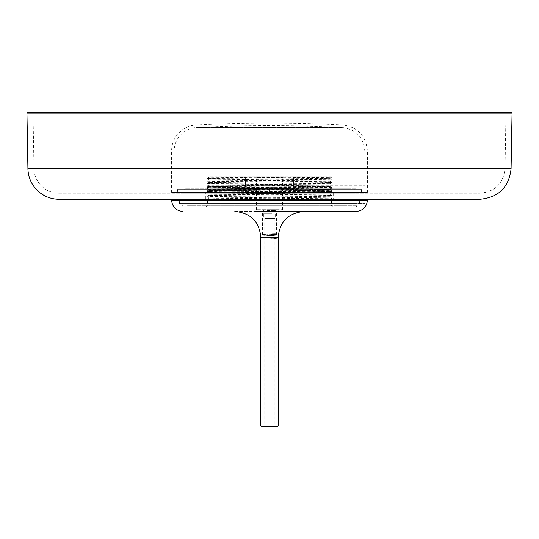 <?xml version="1.0" encoding="UTF-8"?>
<svg xmlns="http://www.w3.org/2000/svg" width="539" height="539" viewBox="0 0 539 539"><rect width="100%" height="100%" fill="white"/><g stroke="black" fill="none" stroke-linecap="round" stroke-linejoin="round"><path stroke-width="0.4" stroke-dasharray="2.69 2.02" d="M267.034 234.115L276.433 234.115L267.034 234.115M271.966 213.323L262.567 213.323L271.966 213.323M267.452 213.323L271.548 213.323L267.452 213.323M295.291 176.765L298.815 176.765L295.291 176.765M295.291 192.012L298.815 192.012L295.291 192.012M241.856 176.765L245.38 176.765L241.856 176.765M241.856 192.012L245.38 192.012L241.856 192.012M329.086 207.084L205.743 207.084L329.086 207.084M349.656 207.084L183.738 207.084L349.656 207.084M187.242 200.151L357.512 200.151L187.242 200.151M185.78 200.151L359.075 200.151L185.78 200.151M184.81 204.052L360.113 204.052L184.81 204.052M358.078 204.052L174.73 204.052L358.078 204.052M179.952 200.151L365.307 200.151L179.952 200.151M366.857 200.151L172.143 200.151M263.739 211.416L275.261 211.416M304.151 211.416L237.113 211.416M234.849 211.416L257.177 211.416M278.164 425.992L260.836 425.992M267.452 218.517L275.261 218.517L267.452 218.517M267.452 210.547L275.261 210.547L267.452 210.547M263.308 209.684L276.123 209.684L263.308 209.684M257.352 209.684L282.497 209.684L257.352 209.684M257.352 177.627L282.497 177.627L257.352 177.627M282.456 176.765L255.641 176.765L282.456 176.765M293.789 177.284L298.815 177.284L293.789 177.284M293.304 176.765L299.334 176.765L293.304 176.765M295.291 190.624L298.815 190.624L295.291 190.624M243.709 190.624L240.185 190.624L243.709 190.624M241.856 177.284L245.38 177.284L241.856 177.284M239.868 176.765L245.899 176.765L239.868 176.765M247.906 176.765L326.937 176.765L208.276 176.765L208.775 177.264L247.906 176.765M331.519 177.264L331.02 176.765L291.559 176.765C325.522 176.981 337.495 177.196 327.469 177.412L331.512 177.264L330.225 178.564L208.775 179.858L207.475 181.158L211.551 181.313L292.333 181.966C325.65 182.182 337.353 182.398 327.449 182.613L331.525 182.465L330.225 183.759L331.519 185.052L330.218 186.359L331.519 187.653L327.456 187.808C340.311 187.592 322.12 187.37 290.481 187.154L211.551 186.507M208.782 179.864L207.481 178.564L291.249 179.359C322.605 179.575 340.116 179.797 327.463 180.013L331.519 179.864L330.218 181.165M211.531 178.712C198.837 178.497 216.476 178.281 247.583 178.065L327.469 177.412M331.519 185.059L247.381 185.861C213.457 186.076 201.512 186.292 211.537 186.507L207.488 186.359L208.782 185.052L330.218 183.765L208.775 182.465L330.225 181.165L208.775 179.864M331.519 179.858L330.225 178.557L208.775 177.264M327.463 180.013C307.257 180.403 200.495 180.787 207.562 181.185L208.856 182.485L207.562 183.779M327.449 182.613C306.981 183.004 200.407 183.388 207.569 183.786L208.775 185.066L330.225 186.359L208.782 187.653M327.456 185.207C337.387 184.998 325.839 184.783 292.812 184.567L207.555 183.786M330.205 194.161L208.788 195.455L330.218 196.755L208.775 198.049L207.481 199.356L209.833 199.47L291.559 200.151L291.094 198.857L216.227 198.258L208.775 198.056L207.488 196.762L211.544 196.903C198.682 196.688 216.887 196.465 248.533 196.25L327.456 195.603C340.17 195.387 322.544 195.172 290.332 194.95L211.544 194.309C201.606 194.094 213.181 193.878 246.276 193.663L331.498 192.861L330.205 194.155L208.795 192.861L330.198 191.561L208.802 190.26L330.212 188.96L208.782 187.66L207.488 186.359M208.788 187.66L207.508 188.967L211.537 189.108L331.465 190.24L247.239 191.062C213.532 191.278 201.626 191.493 211.531 191.709L207.502 191.561L208.802 190.254L207.495 188.953L208.775 188.872L327.456 187.808M331.498 190.26L330.198 191.561L331.498 192.854L211.537 191.709M291.094 198.857L291.559 197.557C325.529 197.773 337.495 197.988 327.449 198.204L331.512 198.056L330.218 196.755L331.512 195.462L327.449 195.603M211.531 196.903L291.559 197.557L291.559 200.151M211.544 194.309L207.495 194.161L208.788 195.455L207.495 196.755M327.469 198.204L208.27 199.289M261.274 426.423L277.726 426.423M264.386 426.423L274.614 426.423L264.386 426.423L274.263 426.079L264.737 426.079L264.737 218.517L274.263 218.517L264.737 218.517M262.655 235.125L276.285 235.846L263.234 235.846L276.109 235.846L262.655 235.125L276.345 234.431L262.891 234.094L263.537 234.546L275.773 235.179L263.234 235.846L262.661 235.213L276.345 234.519L275.779 235.172L276.345 235.812M262.891 234.094L275.773 233.764L276.339 234.425L267.728 234.115M262.877 234.115L276.123 234.115L275.759 233.764L264.123 234.35L262.661 235.119M275.725 234.115L270.335 234.115M267.034 235.846L276.433 235.846L267.034 235.846M262.655 237.894L268.611 237.578C256.14 237.975 266.765 238.103 269.049 238.225C271.11 238.353 282.827 238.481 271.272 238.878L276.339 238.588L276.339 237.578L268.611 237.578L271.272 237.578L271.272 238.878L271.272 237.578L276.096 237.578L275.442 238.016L271.13 238.225C277.686 238.016 277.006 237.793 269.089 237.578L262.931 237.578M254.017 192.706L206.707 192.127L207.286 192.699L272.741 192.706L331.007 192.019L207.993 190.651L331.007 189.438L207.993 188.057L331.007 186.676L243.001 185.787L331.721 185.773L331 186.487L266.259 185.773M272.741 192.706L331.007 192.207L332.287 190.739L331.007 189.432L207.993 190.819L206.707 192.113L332.287 190.739L207.616 189.425L206.7 189.351L207.993 188.05L206.7 186.582L332.28 187.956L331.007 186.481L212.649 187.68L207.993 187.868L226.191 188.205L331.007 189.243L332.287 187.963L218.767 189.068L206.713 189.337L207.993 190.826M177.331 189.236L361.669 189.236L177.331 189.236L177.331 192.356L361.669 192.356L177.331 192.356M241.89 189.236L361.325 189.236L241.89 189.236M240.845 185.773L364.788 185.773L240.845 185.773M284.983 185.773L207.508 185.773L206.707 186.575L284.976 185.773M241.89 192.706L361.325 192.706L241.89 192.706M243.453 192.706L356.131 192.706L243.453 192.706M245.016 192.706L350.929 192.706L245.016 192.706M295.999 192.706L254.024 192.706M331.505 192.706L323.528 192.706L322.895 191.978L331.007 192.207L331.505 192.706M245.016 188.805L350.929 188.805L245.016 188.805M243.453 188.805L356.131 188.805L243.453 188.805M182.869 188.805L182.869 192.706M207.993 190.819L322.895 191.978M171.611 192.356L367.389 192.356L171.611 192.356L171.611 150.947L367.389 150.947L171.611 150.947A25.987 25.987 0 0 1 196.223 124.994L342.777 124.994L196.223 124.994A1386.045 1386.045 0 0 1 342.777 124.994C357.829 127.143 366.035 135.794 367.389 150.947L367.389 192.356M174.212 185.773L174.212 150.947A23.393 23.393 0 0 1 196.364 127.588A1383.445 1383.445 0 0 1 342.636 127.588L196.364 127.588L342.636 127.588C356.191 129.528 363.576 137.31 364.788 150.947L174.212 150.947L364.788 150.947L364.788 185.773M269.359 193.225L355.383 193.225L183.617 193.225L269.359 193.225L269.352 191.406L269.359 193.225M269.641 191.406L269.648 188.805L269.641 191.406M269.352 188.805L269.359 191.406L269.352 188.805L185.47 188.805L269.648 188.805M205.393 193.225L333.607 193.225L205.393 193.225L205.393 199.289L333.607 199.289L205.393 199.289M59.101 199.289L479.899 199.289M479.899 193.225C494.957 191.796 503.332 183.57 505.016 168.539L269.5 168.539L505.016 168.539L505.986 113.001L506.431 112.577L32.569 112.577L33.014 113.001L505.986 113.001L33.014 113.001L33.984 168.539L269.5 168.539L33.984 168.539A25.124 25.124 0 0 0 59.101 193.225L479.899 193.225L59.101 193.225M512.05 113.109L26.95 113.109M27.374 112.664L511.626 112.664M211.686 205.352L331.525 205.352L211.686 205.352M187.505 205.352L356.993 205.352L187.505 205.352M351.273 200.676L182.007 200.676L351.273 200.676M185.456 200.676L359.594 200.676L185.456 200.676M353.705 203.533L179.406 203.533L353.705 203.533M180.221 203.533L364.788 203.533L180.221 203.533M358.563 200.676L174.212 200.676L358.563 200.676M367.376 200.697L171.624 200.697M260.836 237.403L278.164 237.403M235.637 191.965L236.345 190.671L235.637 189.371M27.92 168.646L511.08 168.646M262.567 213.323L262.567 235.846M276.433 213.323L276.433 235.846M298.815 192.012L298.815 176.765M293.62 192.012L293.62 176.765M245.38 192.012L245.38 176.765M240.185 192.012L240.185 176.765M207.475 200.151L207.475 205.352L205.743 207.084M331.525 200.151L331.525 205.352C331.087 205.77 331.66 206.349 333.257 207.084M357.512 200.151L356.993 200.676L356.993 205.352C357.438 205.77 356.858 206.349 355.262 207.084M181.488 200.151L182.007 200.676L182.007 205.352L183.738 207.084M178.887 204.052L179.406 203.533L179.406 200.676L179.925 200.151M360.113 204.052L359.594 203.533L359.594 200.676L359.075 200.151M365.307 200.151L364.788 200.676L364.788 203.533L364.27 204.052M173.693 200.151L174.212 200.676L174.212 203.533L174.73 204.052M262.877 209.684L263.739 210.547L263.739 218.517M276.123 209.684L275.261 210.547L275.261 218.517M282.497 209.684L282.497 177.627L283.359 176.765M256.503 209.684L256.503 177.627L255.641 176.765M298.815 190.624L298.815 177.284L299.334 176.765M293.62 190.624L293.62 177.284L293.101 176.765M245.38 190.624L245.38 177.284L245.899 176.765M240.185 190.624L240.185 177.284L239.666 176.765M207.475 183.759L208.775 182.458L207.475 181.165M330.225 181.158L331.525 182.458M208.782 177.264L207.481 178.557M331.505 190.254L330.205 188.953L331.505 187.66M207.502 191.561L208.802 192.861L207.495 194.155M330.205 194.155L331.505 195.462M331.525 199.289L331.525 198.056M274.263 218.517L274.263 426.079L274.614 426.423M275.786 233.771L276.123 234.115M276.339 238.582L275.773 237.928M361.325 192.706L361.325 189.236M177.675 192.706L177.675 189.236M350.929 192.706L350.929 188.805M188.071 192.706L188.071 188.805M356.131 188.805L356.131 192.706M361.669 189.236L361.669 192.356M187.329 193.225L188.071 191.406L185.47 188.805L182.869 191.406L183.617 193.225M351.671 193.225L350.929 191.406L353.53 188.805L356.131 191.406L355.383 193.225M333.607 193.225L333.607 199.289"/><path stroke-width="0.81" d="M367.376 200.697L171.624 200.697L172.143 200.151L366.857 200.151L367.376 200.697C366.466 207.252 362.713 210.823 356.131 211.416L263.739 211.416M275.261 211.416L356.131 211.416M257.177 211.416L304.151 211.416C288.365 212.959 279.701 221.617 278.164 237.403L260.836 237.403C259.299 221.617 250.635 212.959 234.849 211.416L237.113 211.416M278.164 425.992L277.726 426.423L261.274 426.423L260.836 425.992L278.164 425.992L278.164 237.403M208.27 199.289L207.475 199.349L207.475 200.151M511.08 168.646C508.984 187.302 498.588 197.517 479.899 199.289L59.101 199.289A31.188 31.188 0 0 1 27.92 168.646L26.95 113.109L512.05 113.109L511.08 168.646L27.92 168.646M511.626 112.664L27.374 112.664L506.431 112.577L511.626 112.664L512.05 113.109M171.624 200.697C172.534 207.252 176.287 210.823 182.869 211.416M260.836 425.992L260.836 237.403M331.525 200.151L331.525 199.289M27.374 112.664L26.95 113.109"/></g></svg>
